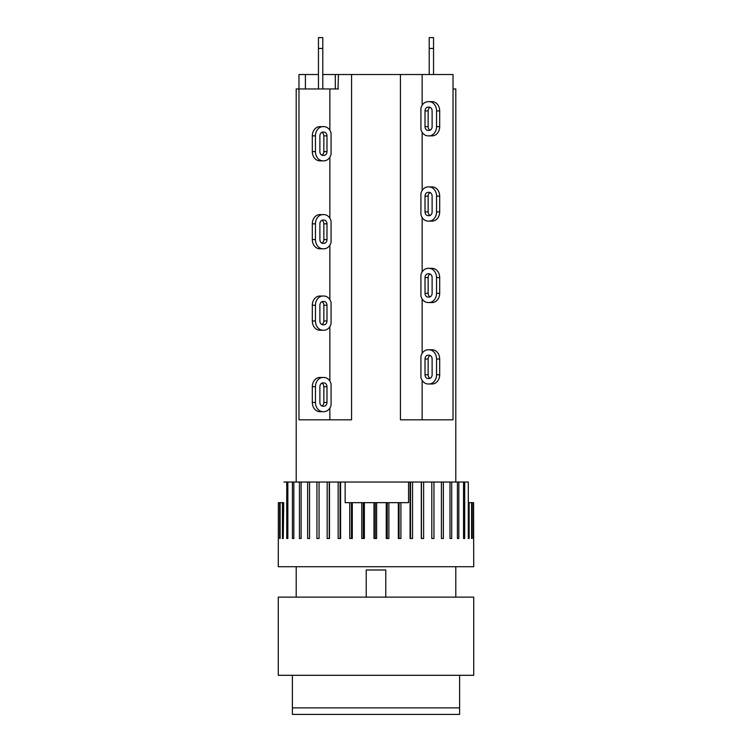 <?xml version="1.0" encoding="UTF-8"?>
<svg xmlns="http://www.w3.org/2000/svg" width="752" height="752" viewBox="0 0 752 752"><rect width="100%" height="100%" fill="white"/><g stroke="black" fill="none" stroke-linecap="round" stroke-linejoin="round"><path stroke-width="1.13" d="M420.923 356.279A9.231 7.539 90 0 1 428.123 349.774L429.016 349.774A9.231 7.539 90 0 1 436.555 359.005L436.555 374.75A9.231 7.539 90 0 1 429.016 383.981L428.123 383.981A9.231 7.539 90 0 1 420.923 377.476L420.923 356.279M431.253 349.774L428.123 349.774M432.118 359.005L432.118 374.75A3.798 3.102 90 0 1 429.016 378.547L428.123 378.547A3.798 3.102 90 0 1 425.021 374.75L425.021 359.005A3.798 3.102 90 0 1 428.123 355.207L429.016 355.207A3.798 3.102 90 0 1 432.118 359.005M430.135 355.461A3.798 3.102 -90 0 0 428.151 359.005L428.151 374.75A3.798 3.102 -90 0 0 430.135 378.294M429.016 349.774L432.146 349.774A9.231 7.539 -90 0 1 439.685 359.005L439.685 374.75A9.231 7.539 -90 0 1 432.146 383.981L429.016 383.981M422.145 380.38L422.145 419.813M455.806 482.032L455.806 88.962L453.024 88.962L453.024 419.813L400.431 419.813L400.431 74.514L338.447 74.514L337.996 88.962M422.145 298.939L422.145 353.374M323.877 377.466A9.231 7.539 -90 0 1 331.077 383.971L331.077 405.168A9.231 7.539 -90 0 1 323.877 411.673L322.984 411.673A9.231 7.539 -90 0 1 315.445 402.442L315.445 386.697A9.231 7.539 -90 0 1 322.984 377.466L323.877 377.466M322.984 377.466L319.854 377.466A9.231 7.539 90 0 0 312.315 386.697L312.315 402.442A9.231 7.539 90 0 0 319.854 411.673L322.984 411.673M321.865 405.986A3.798 3.102 90 0 0 323.849 402.442L323.849 386.697A3.798 3.102 90 0 0 321.865 383.153M319.882 402.442L319.882 386.697A3.798 3.102 -90 0 1 322.984 382.9L323.877 382.9A3.798 3.102 -90 0 1 326.979 386.697L326.979 402.442A3.798 3.102 -90 0 1 323.877 406.24L322.984 406.24A3.798 3.102 -90 0 1 319.882 402.442M329.855 408.063L329.855 419.813M351.569 74.514L351.569 419.813L298.976 419.813L298.976 88.962L296.194 88.962L296.194 482.032M329.855 326.631L329.855 381.067M473.572 538.498L473.572 502.665L473.722 566.726L278.278 566.726L278.362 502.665M283.701 502.665L283.25 538.498L282.451 538.498L282.451 502.665L280.129 502.665L280.129 538.498L279.65 538.498L279.65 502.665L278.513 502.665M286.738 482.032L287.847 482.032L287.847 538.498L286.738 538.498L286.738 482.032L283.861 482.032M292.425 482.032L293.825 482.032L293.825 538.498L292.425 538.498L292.425 482.032L287.847 482.032M299.437 482.032L301.101 482.032L301.101 538.498L299.437 538.498L299.437 482.032L293.825 482.032M307.643 482.032L309.561 482.032L309.561 538.498L307.643 538.498L307.643 482.032L301.101 482.032M316.94 482.032L319.064 482.032L319.064 538.498L316.94 538.498L316.94 482.032L309.561 482.032M327.167 482.032L329.47 482.032L329.47 538.498L327.167 538.498L327.167 482.032L319.064 482.032M338.156 482.032L340.609 482.032L340.609 538.498L338.156 538.498L338.156 482.032L329.47 482.032M345.149 482.032L408.571 482.032L408.571 502.665L388.869 502.665L388.869 538.498L386.246 538.498L386.246 502.665L376.63 502.665L376.63 538.498L373.979 538.498L373.979 502.665L364.372 502.665L364.372 538.498L361.75 538.498L361.75 502.665L345.149 502.665L345.149 482.032L340.609 482.032M410.094 482.032L412.557 482.032L412.557 538.498L410.094 538.498L410.094 482.032L408.571 482.032M421.299 482.032L423.63 482.032L423.63 538.498L421.299 538.498L421.299 482.032L412.557 482.032M431.798 482.032L433.951 482.032L433.951 538.498L431.798 538.498L431.798 482.032L423.63 482.032M441.415 482.032L443.351 482.032L443.351 538.498L441.415 538.498L441.415 482.032L433.951 482.032M449.997 482.032L451.698 482.032L451.698 538.498L449.997 538.498L449.997 482.032L443.351 482.032M457.413 482.032L458.842 482.032L458.842 538.498L457.413 538.498L457.413 482.032L451.698 482.032M463.542 482.032L464.689 482.032L464.689 538.498L463.542 538.498L463.542 482.032L458.842 482.032M473.384 538.498L473.384 502.665L472.106 502.665L472.106 538.498L471.598 538.498L471.598 502.665L469.135 502.665L469.135 538.498L468.299 538.498L468.299 482.032L464.689 482.032M329.244 482.032L329.244 538.498M340.073 482.032L340.073 538.498M352.303 502.665L352.303 538.498L349.746 538.498L349.746 502.665M351.475 502.665L351.475 538.498M400.91 502.665L400.91 538.498L398.344 538.498L398.344 502.665M399.077 502.665L399.077 538.498M410.536 482.032L410.536 538.498M421.449 482.032L421.449 538.498M464.689 538.498L463.542 538.498M469.135 538.498L468.299 538.498M472.106 538.498L471.598 538.498M280.129 538.498L279.65 538.498M280.129 502.665L279.65 502.665M283.25 538.498L282.451 538.498M283.25 502.665L282.451 502.665M287.847 538.498L286.738 538.498M364.372 502.665L361.75 502.665M363.263 502.665L363.263 538.498M376.63 502.665L373.979 502.665M375.257 502.665L375.257 538.498M388.869 502.665L386.246 502.665M387.252 502.665L387.252 538.498M469.135 502.665L468.299 502.665M472.106 502.665L471.598 502.665M459.613 714.4L459.613 707.886L292.387 707.886L292.387 714.4L459.613 714.4M459.613 675.305L459.613 707.886M292.387 675.305L292.387 707.886M278.278 675.305L473.722 675.305L473.722 597.126L278.278 597.126L278.278 675.305M385.776 597.126L385.776 569.988L366.224 569.988L366.224 597.126M455.806 597.126L455.806 566.726M420.923 274.847A9.231 7.539 90 0 1 428.123 268.342L429.016 268.342A9.231 7.539 90 0 1 436.555 277.573L436.555 293.318A9.231 7.539 90 0 1 429.016 302.539L428.123 302.539A9.231 7.539 90 0 1 420.923 296.044L420.923 274.847M431.253 268.342L428.123 268.342M432.118 277.573L432.118 293.318A3.798 3.102 90 0 1 429.016 297.115L428.123 297.115A3.798 3.102 90 0 1 425.021 293.318L425.021 277.573A3.798 3.102 90 0 1 428.123 273.766L429.016 273.766A3.798 3.102 90 0 1 432.118 277.573M430.135 274.029A3.798 3.102 -90 0 0 428.151 277.573L428.151 293.318A3.798 3.102 -90 0 0 430.135 296.861M429.016 268.342L432.146 268.342A9.231 7.539 -90 0 1 439.685 277.573L439.685 293.318A9.231 7.539 -90 0 1 432.146 302.539L429.016 302.539M431.253 302.539L428.123 302.539M422.145 217.507L422.145 271.942M320.747 296.025L323.877 296.025A9.231 7.539 -90 0 1 331.077 302.53L331.077 323.727A9.231 7.539 -90 0 1 323.877 330.231L322.984 330.231A9.231 7.539 -90 0 1 315.445 321.001L315.445 305.256A9.231 7.539 -90 0 1 322.984 296.025L323.877 296.025M322.984 296.025L319.854 296.025A9.231 7.539 90 0 0 312.315 305.256L312.315 321.001A9.231 7.539 90 0 0 319.854 330.231L322.984 330.231M321.865 324.544A3.798 3.102 90 0 0 323.849 321.001L323.849 305.256A3.798 3.102 90 0 0 321.865 301.712M319.882 321.001L319.882 305.256A3.798 3.102 -90 0 1 322.984 301.458L323.877 301.458A3.798 3.102 -90 0 1 326.979 305.256L326.979 321.001A3.798 3.102 -90 0 1 323.877 324.808L322.984 324.808A3.798 3.102 -90 0 1 319.882 321.001M329.855 245.19L329.855 299.634M420.923 193.405A9.231 7.539 90 0 1 428.123 186.9L429.016 186.9A9.231 7.539 90 0 1 436.555 196.131L436.555 211.876A9.231 7.539 90 0 1 429.016 221.107L428.123 221.107A9.231 7.539 90 0 1 420.923 214.602L420.923 193.405M431.253 186.9L428.123 186.9M432.118 196.131L432.118 211.876A3.798 3.102 90 0 1 429.016 215.674L428.123 215.674A3.798 3.102 90 0 1 425.021 211.876L425.021 196.131A3.798 3.102 90 0 1 428.123 192.333L429.016 192.333A3.798 3.102 90 0 1 432.118 196.131M430.135 192.587A3.798 3.102 -90 0 0 428.151 196.131L428.151 211.876A3.798 3.102 -90 0 0 430.135 215.42M429.016 186.9L432.146 186.9A9.231 7.539 -90 0 1 439.685 196.131L439.685 211.876A9.231 7.539 -90 0 1 432.146 221.107L429.016 221.107M431.253 221.107L428.123 221.107M422.145 132.267L422.145 190.5M323.877 214.593A9.231 7.539 -90 0 1 331.077 221.097L331.077 242.294A9.231 7.539 -90 0 1 323.877 248.799L322.984 248.799A9.231 7.539 -90 0 1 315.445 239.568L315.445 223.823A9.231 7.539 -90 0 1 322.984 214.593L323.877 214.593M322.984 214.593L319.854 214.593A9.231 7.539 90 0 0 312.315 223.823L312.315 239.568A9.231 7.539 90 0 0 319.854 248.799L322.984 248.799M321.865 243.112A3.798 3.102 90 0 0 323.849 239.568L323.849 223.823A3.798 3.102 90 0 0 321.865 220.28M319.882 239.568L319.882 223.823A3.798 3.102 -90 0 1 322.984 220.016L323.877 220.016A3.798 3.102 -90 0 1 326.979 223.823L326.979 239.568A3.798 3.102 -90 0 1 323.877 243.366L322.984 243.366A3.798 3.102 -90 0 1 319.882 239.568M329.855 157.243L329.855 218.193M322.796 88.962L322.796 37.6L318.453 37.6L318.453 88.962M433.547 74.514L433.547 37.6L429.204 37.6L429.204 74.514M338.447 88.962L298.976 88.962L298.976 74.514L318.453 74.514M453.024 88.962L453.024 74.514L400.431 74.514M322.796 74.514L338.447 74.514M335.317 74.514L335.317 88.962M305.415 74.514L305.415 88.962M329.855 130.237L329.855 88.962M331.077 133.142L331.077 154.339A9.231 7.539 -90 0 1 323.877 160.843L322.984 160.843A9.231 7.539 -90 0 1 315.445 151.613L315.445 135.868A9.231 7.539 -90 0 1 322.984 126.637L323.877 126.637A9.231 7.539 -90 0 1 331.077 133.142M319.882 151.613L319.882 135.868A3.798 3.102 -90 0 1 322.984 132.07L323.877 132.07A3.798 3.102 -90 0 1 326.979 135.868L326.979 151.613A3.798 3.102 -90 0 1 323.877 155.41L322.984 155.41A3.798 3.102 -90 0 1 319.882 151.613M321.865 155.156A3.798 3.102 90 0 0 323.849 151.613L323.849 135.868A3.798 3.102 90 0 0 321.865 132.324M322.984 160.843L319.854 160.843A9.231 7.539 90 0 1 312.315 151.613L312.315 135.868A9.231 7.539 90 0 1 319.854 126.637L322.984 126.637M428.123 135.868A9.231 7.539 90 0 1 420.923 129.363L420.923 108.166A9.231 7.539 90 0 1 428.123 101.661L429.016 101.661A9.231 7.539 90 0 1 436.555 110.892L436.555 126.637A9.231 7.539 90 0 1 429.016 135.868L428.123 135.868M429.016 135.868L432.146 135.868A9.231 7.539 -90 0 0 439.685 126.637L439.685 110.892A9.231 7.539 -90 0 0 432.146 101.661L429.016 101.661M430.135 107.348A3.798 3.102 -90 0 0 428.151 110.892L428.151 126.637A3.798 3.102 -90 0 0 430.135 130.181M432.118 110.892L432.118 126.637A3.798 3.102 90 0 1 429.016 130.434L428.123 130.434A3.798 3.102 90 0 1 425.021 126.637L425.021 110.892A3.798 3.102 90 0 1 428.123 107.094L429.016 107.094A3.798 3.102 90 0 1 432.118 110.892M422.145 105.271L422.145 74.514M425.021 359.005L428.151 359.005M425.021 374.75L428.151 374.75M439.685 374.75L436.555 374.75M439.685 359.005L436.555 359.005M323.849 386.697L326.979 386.697M323.849 402.442L326.979 402.442M312.315 402.442L315.445 402.442M312.315 386.697L315.445 386.697M425.021 277.573L428.151 277.573M425.021 293.318L428.151 293.318M439.685 293.318L436.555 293.318M439.685 277.573L436.555 277.573M323.849 305.256L326.979 305.256M323.849 321.001L326.979 321.001M312.315 321.001L315.445 321.001M312.315 305.256L315.445 305.256M425.021 196.131L428.151 196.131M425.021 211.876L428.151 211.876M439.685 211.876L436.555 211.876M439.685 196.131L436.555 196.131M323.849 223.823L326.979 223.823M323.849 239.568L326.979 239.568M312.315 239.568L315.445 239.568M312.315 223.823L315.445 223.823M322.796 48.457L318.453 48.457M429.204 48.457L433.547 48.457M326.979 151.613L323.849 151.613M326.979 135.868L323.849 135.868M312.315 135.868L315.445 135.868M312.315 151.613L315.445 151.613M428.151 126.637L425.021 126.637M428.151 110.892L425.021 110.892M439.685 110.892L436.555 110.892M439.685 126.637L436.555 126.637M296.194 566.726L296.194 597.126"/></g></svg>
